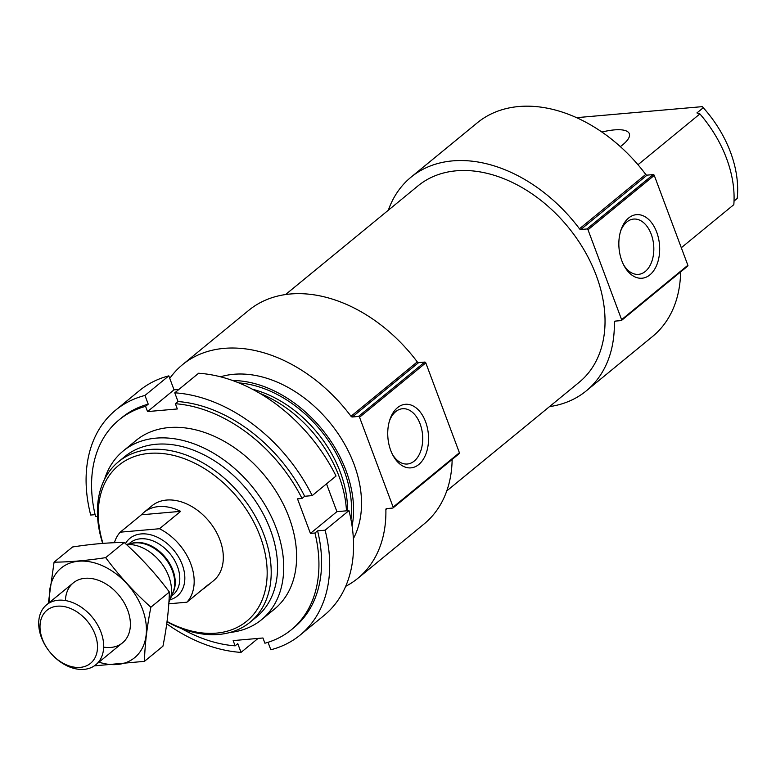 <?xml version="1.0" encoding="UTF-8"?>
<svg xmlns="http://www.w3.org/2000/svg" width="776" height="776" viewBox="0 0 776 776"><rect width="100%" height="100%" fill="white"/><g stroke="black" fill="none" stroke-linecap="round" stroke-linejoin="round"><path stroke-width="1.16" d="M681.309 247.748L733.824 204.66A109.096 77.144 50.6 0 0 699.894 113.917L696.916 112.937L703.269 107.718A103.761 73.371 50.6 0 1 737.2 198.462L734.028 201.071M637.979 164.725L699.894 113.917M703.269 107.718L702.29 106.642L576.636 117.661M102.966 543.375A100.851 71.314 50.6 0 1 149.118 453.388A100.851 71.314 50.6 0 1 266.653 563.163A100.851 71.314 50.6 0 1 167.053 621.469M114.402 542.705A48.49 34.29 50.6 0 1 120.212 532.181L159.458 528.737L180.662 511.345A48.49 34.29 -129.4 0 0 144.016 512.315L151.96 505.787A48.49 34.29 50.6 0 1 166.568 500.054A48.49 34.29 50.6 0 1 215.418 530.435A48.49 34.29 50.6 0 1 213.478 580.749L205.524 587.277A48.49 34.29 -129.4 0 0 208.123 584.803L186.919 602.205L168.799 603.796M102.665 543.394A103.761 73.371 50.6 0 1 118.486 461.749A103.761 73.371 50.6 0 1 149.739 449.488A103.761 73.371 50.6 0 1 254.295 514.507A103.761 73.371 50.6 0 1 250.134 622.177A103.761 73.371 50.6 0 1 167.005 621.78M118.486 461.749L124.849 456.53A103.761 73.371 50.6 0 1 156.092 444.27A103.761 73.371 50.6 0 1 260.649 509.289A103.761 73.371 50.6 0 1 256.487 616.959L250.134 622.177M104.479 479.471A109.096 77.144 50.6 0 1 123.151 451.031A109.096 77.144 50.6 0 1 156.005 438.139A109.096 77.144 50.6 0 1 265.935 506.495A109.096 77.144 50.6 0 1 261.56 619.694A109.096 77.144 50.6 0 1 230.016 632.459M259.931 393.393A109.096 77.144 50.6 0 1 346.474 510.821M232.645 380.521A109.096 77.144 50.6 0 1 352.081 526.07M220.539 376.806A109.096 77.144 50.6 0 1 233.828 374.274A109.096 77.144 50.6 0 1 335.319 429.691A109.096 77.144 50.6 0 1 353.361 538.67M387.011 508.561L385.876 509.493A1.455 1.028 50.6 0 1 386.603 508.59L392.724 508.057A0.97 0.689 50.6 0 0 393.141 507.126L359.54 417.245A0.97 0.689 50.6 0 0 358.473 416.45L352.352 416.984A1.455 1.028 50.6 0 1 351.014 416.266A138.186 97.708 50.6 0 0 182.525 364.671A138.186 97.708 50.6 0 0 169.769 378.397M182.525 364.671L248.786 310.303A138.186 97.708 50.6 0 1 417.275 361.897A1.455 1.028 50.6 0 0 418.613 362.615L424.734 362.072A0.97 0.689 50.6 0 1 425.801 362.877L459.402 452.757A0.97 0.689 50.6 0 1 458.985 453.688M418.778 464.514A31.894 20.302 85 0 0 421.96 414.471A31.894 20.302 85 0 0 389.872 419.622A31.894 20.302 85 0 0 393.025 455.483A31.894 20.302 85 0 0 418.778 464.514M385.876 509.493A138.186 97.708 50.6 0 1 357.843 578.324A138.186 97.708 50.6 0 1 345.679 586.326M452.146 459.421A138.186 97.708 50.6 0 1 424.103 523.955L357.843 578.324M285.587 294.531L418.06 185.823A127.031 89.822 50.6 0 1 456.317 170.807A127.031 89.822 50.6 0 1 584.328 250.405A127.031 89.822 50.6 0 1 579.236 382.228L446.753 490.936M615.475 321.08L614.33 322.011A1.455 1.028 50.6 0 1 615.067 321.118L621.188 320.585A0.97 0.689 50.6 0 0 621.605 319.654L588.004 229.774A0.97 0.689 50.6 0 0 586.937 228.969L580.817 229.512A1.455 1.028 50.6 0 1 579.478 228.794A138.186 97.708 50.6 0 0 410.989 177.2A138.186 97.708 50.6 0 0 388.33 210.218M410.989 177.2L477.25 122.831A138.186 97.708 50.6 0 1 645.739 174.425A1.455 1.028 50.6 0 0 647.077 175.133L653.198 174.6A0.97 0.689 50.6 0 1 654.265 175.395L687.866 265.276A0.97 0.689 50.6 0 1 687.449 266.207M649.89 274.869A31.894 20.302 85 0 0 653.072 224.827A31.894 20.302 85 0 0 620.984 229.968A31.894 20.302 85 0 0 624.137 265.838A31.894 20.302 85 0 0 649.89 274.869M614.33 322.011A138.186 97.708 50.6 0 1 586.307 390.852A138.186 97.708 50.6 0 1 549.505 406.624M680.61 271.949A138.186 97.708 50.6 0 1 652.567 336.474L586.307 390.852M620.325 146.596A38.79 11.941 -20.5 0 0 629.336 133.724A38.79 11.941 -20.5 0 0 601.933 132.046M392.404 454.3A27.742 17.664 85 0 0 407.381 464.009A27.742 17.664 85 0 0 414.2 461.099A27.742 17.664 85 0 0 421.688 429.225A27.742 17.664 85 0 0 402.531 408.729A27.742 17.664 85 0 0 389.474 420.893M623.516 264.655A27.742 17.664 85 0 0 638.493 274.355A27.742 17.664 85 0 0 645.312 271.445A27.742 17.664 85 0 0 652.8 239.571A27.742 17.664 85 0 0 633.643 219.075A27.742 17.664 85 0 0 620.587 231.238M97.553 516.38L95.564 516.554A135.761 96.001 50.6 0 1 119.126 419.835L121.774 417.663A135.761 96.001 50.6 0 1 148.226 404.16L144.966 395.44L168.819 375.865A145.461 102.859 50.6 0 0 139.476 390.59L115.624 410.165A145.461 102.859 50.6 0 1 144.966 395.44M119.126 419.835A135.761 96.001 50.6 0 1 145.578 406.343L148.226 404.16M268.04 642.305L270.834 649.774A145.461 102.859 50.6 0 0 300.166 635.059A145.461 102.859 50.6 0 0 325.105 530.183L317.588 530.842L314.94 533.015L310.419 533.413L297.499 498.842L302.01 498.444A135.761 96.001 50.6 0 0 175.376 403.724L178.024 401.551A135.761 96.001 50.6 0 1 304.667 496.271L312.185 495.612L336.037 476.037A145.461 102.859 50.6 0 0 198.617 373.246L174.765 392.821A145.461 102.859 50.6 0 1 312.185 495.612M302.01 498.444L304.667 496.271M317.588 530.842A135.761 96.001 50.6 0 1 294.017 627.561L291.369 629.734A135.761 96.001 50.6 0 1 264.917 643.226L262.957 637.988L233.159 640.598L235.118 645.845A135.761 96.001 50.6 0 1 181.303 628.482M314.94 533.015A135.761 96.001 50.6 0 1 291.369 629.734M95.108 514.653L90.685 515.041A145.461 102.859 50.6 0 1 115.624 410.165M174.765 392.821L178.024 401.551M325.105 530.183L348.967 510.608A145.461 102.859 50.6 0 1 324.029 615.484L300.166 635.059M175.376 403.724L177.335 408.962L147.537 411.581L145.578 406.343M129.999 446.229A109.096 77.144 50.6 0 1 264.878 475.853A109.096 77.144 50.6 0 1 267.604 613.913M235.118 645.845L237.776 643.663L241.035 652.393A145.461 102.859 50.6 0 1 166.733 623.817M241.035 652.393L258.069 638.415M178.936 389.397L174.037 389.833L168.819 375.865M348.967 510.608L336.92 511.656L326.521 483.846M310.419 533.413L336.92 511.656M147.537 411.581L174.037 389.833M159.458 528.737A48.49 34.29 50.6 0 1 186.919 602.205M120.212 532.181L141.416 514.789L180.662 511.345M144.016 512.315A48.49 34.29 -129.4 0 0 141.416 514.789M202.594 589.343A48.49 34.29 -129.4 0 0 205.524 587.277M80.19 667.379A34.328 24.269 50.6 0 1 49.984 652.189A34.328 24.269 50.6 0 1 50.033 608.248A34.328 24.269 50.6 0 1 93.12 629.928A34.328 24.269 50.6 0 1 80.19 667.379M84.118 669.358A38.79 27.432 50.6 0 1 49.984 652.189A38.79 27.432 50.6 0 1 46.589 604.805A38.79 27.432 50.6 0 1 92.392 617.386A38.79 27.432 50.6 0 1 95.797 664.77A38.79 27.432 50.6 0 1 84.118 669.358M126.43 544.529A38.79 27.432 50.6 0 1 161.301 563.075A38.79 27.432 50.6 0 1 169.663 600.721A38.79 27.432 50.6 0 1 168.887 602.457M54.068 562.163L72.566 546.983C91.277 544.073 108.485 542.57 124.179 542.463C140.98 557.566 156.044 574.095 169.372 592.049C168.964 608.665 166.83 626.707 162.95 646.165L144.452 661.346C144.86 644.73 147.004 626.688 150.874 607.23C134.073 592.117 119.009 575.588 105.681 557.634C86.96 560.553 69.762 562.057 54.068 562.163L48.296 603.398M94.352 665.856L144.452 661.346M169.372 592.049L150.874 607.23M124.179 542.463L105.681 557.634M103.654 647.116A38.79 27.432 -129.4 0 0 127.71 610.256A38.79 27.432 -129.4 0 0 119.106 595.464A38.79 27.432 -129.4 0 0 84.817 578.314A38.79 27.432 -129.4 0 0 65.436 600.537M98.988 662.161A57.938 40.973 -129.4 0 0 142.415 608.956A57.938 40.973 -129.4 0 0 85.079 561.193A57.938 40.973 -129.4 0 0 49.771 602.186M252.481 389.242A103.761 73.371 50.6 0 1 347.522 510.734M238.901 382.917A106.671 75.427 50.6 0 1 350.956 519.464M459.402 452.757L393.141 507.126M425.801 362.877L359.54 417.245M424.734 362.072L358.473 416.45M418.613 362.615L352.352 416.984M417.275 361.897L351.014 416.266M687.866 265.276L621.605 319.654M654.265 175.395L588.004 229.774M653.198 174.6L586.937 228.969M647.077 175.133L580.817 229.512M645.739 174.425L579.478 228.794M125.431 543.607A37.335 26.403 50.6 0 1 174.493 551.086A37.335 26.403 50.6 0 1 170.051 599.741M126.304 544.403L133.055 543.161A33.921 23.978 50.6 0 1 164.89 557.905A33.921 23.978 50.6 0 1 173.135 592.001L169.663 600.721M130.979 543.539A33.698 23.833 50.6 0 1 165.443 557.449A33.698 23.833 50.6 0 1 172.35 593.96M128.767 543.947L130.203 542.773A33.698 23.833 50.6 0 1 170.002 553.705A33.698 23.833 50.6 0 1 172.951 594.872L171.525 596.046M261.56 619.694L274.452 609.121M123.151 451.031L136.042 440.448M459.276 453.572L393.015 507.94M687.74 266.09L621.479 320.469M95.797 664.77L122.511 642.848M46.589 604.805L73.303 582.883"/></g></svg>
